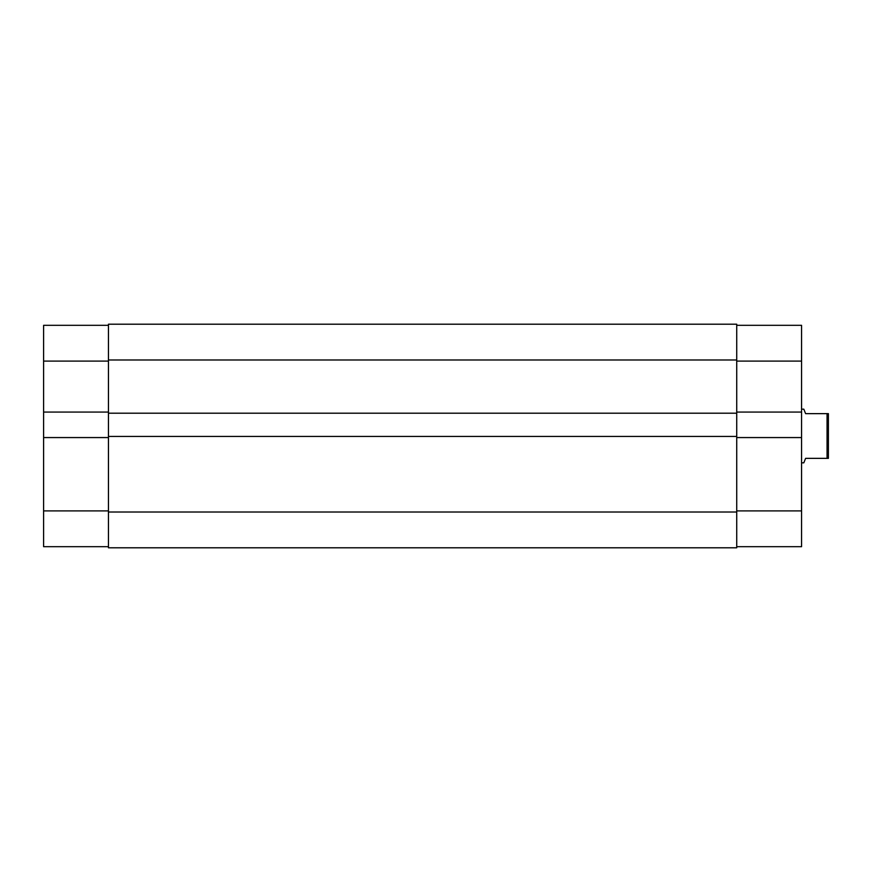 <?xml version="1.0" encoding="UTF-8"?>
<svg xmlns="http://www.w3.org/2000/svg" width="872" height="872" viewBox="0 0 872 872"><rect width="100%" height="100%" fill="white"/><g stroke="black" fill="none" stroke-linecap="round" stroke-linejoin="round"><path stroke-width="1.31" d="M736.731 359.983L736.731 324.21L108.444 324.21L108.444 413.197L736.731 413.197L736.731 359.983L108.444 359.983M736.731 413.197L736.731 436.447L108.444 436.447L108.444 413.197M108.444 436.447L108.444 547.79L736.731 547.79L736.731 512.017L108.444 512.017M736.731 436.447L736.731 512.017M108.444 546.679L43.6 546.679L43.6 437.57L108.444 437.57M108.444 412.075L43.6 412.075L43.6 437.57M43.6 412.075L43.6 325.321L108.444 325.321M736.731 510.905L801.564 510.905L801.564 437.57L736.731 437.57M736.731 325.321L801.564 325.321L801.564 361.095L736.731 361.095M801.564 437.57L801.564 361.095M801.564 510.905L801.564 546.679L736.731 546.679M736.731 412.075L801.564 412.075M801.564 409.164L803.81 409.164L805.597 413.644L828.4 413.644L828.4 458.356L827.059 458.356L827.059 413.644M801.564 462.836L803.81 462.836L805.597 458.356L827.059 458.356M43.6 510.905L108.444 510.905M108.444 361.095L43.6 361.095"/></g></svg>
